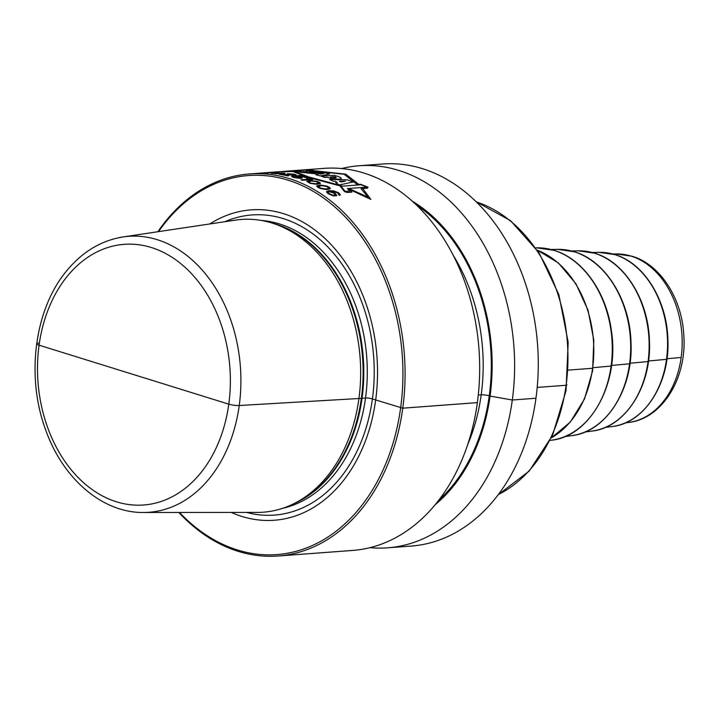 <?xml version="1.0" encoding="UTF-8"?>
<svg xmlns="http://www.w3.org/2000/svg" width="720" height="720" viewBox="0 0 720 720"><rect width="100%" height="100%" fill="white"/><g stroke="black" fill="none" stroke-linecap="round" stroke-linejoin="round"><path stroke-width="1.08" d="M341.658 168.543A191.574 141.012 85.7 0 1 359.019 165.753L382.671 163.989A191.574 141.012 85.7 0 1 535.959 398.241A191.574 141.012 85.7 0 1 411.21 546.066L387.558 547.83A191.574 141.012 85.7 0 1 369.981 547.659M359.019 165.753A191.574 141.012 85.7 0 1 512.307 400.005A191.574 141.012 85.7 0 1 387.558 547.83M38.439 343.098A7.659 1.449 7.8 0 0 39.078 345.186L228.771 404.154A7.659 1.449 7.8 0 0 239.238 405.513L361.359 398.367A4.599 0.864 -172.2 0 1 362.043 398.268L365.535 398.007A4.599 0.864 -172.2 0 1 372.411 398.961L402.768 408.186A191.574 141.012 -94.3 0 0 249.48 173.934A191.574 141.012 -94.3 0 0 157.878 231.732M249.48 173.934L324.081 168.363A191.574 141.012 85.7 0 1 477.369 402.615A191.574 141.012 85.7 0 1 352.62 550.44L278.019 556.011A191.574 141.012 85.7 0 1 178.839 512.46M435.096 504.792A171.63 126.333 85.7 0 0 490.068 396.09L489.249 395.829A5.751 1.089 -172.2 0 0 481.194 394.83L478.287 395.046L481.194 394.83A5.751 1.089 -172.2 0 1 489.249 395.829L490.068 396.09A171.63 126.333 -94.3 0 0 412.425 201.258M133.929 374.67L228.771 404.154A7.659 1.449 7.8 0 0 239.238 405.513L361.359 398.367A4.599 0.864 -172.2 0 1 362.043 398.268L365.535 398.007A4.599 0.864 -172.2 0 1 372.411 398.961L402.768 408.186A191.574 141.012 85.7 0 1 278.019 556.011M158.544 231.633A190.035 139.887 -94.3 0 1 324.648 198.828A190.035 139.887 -94.3 0 1 400.626 407.916A190.035 139.887 85.7 0 1 179.514 512.46M209.79 223.965A155.619 114.552 -94.3 0 1 330.975 244.476A155.619 114.552 -94.3 0 1 375.651 400.158A155.619 114.552 85.7 0 1 231.327 512.433M358.884 398.934A146.781 108.045 85.7 0 1 294.228 503.496A146.781 108.045 85.7 0 1 257.418 512.415L143.595 512.478A138.357 101.844 85.7 0 0 220.644 461.97A138.357 101.844 85.7 0 0 226.251 308.484A138.357 101.844 85.7 0 0 123.012 236.952L235.584 220.104A146.781 108.045 -94.3 0 1 273.312 223.461A146.781 108.045 -94.3 0 1 358.884 398.934M402.768 408.186L477.369 402.615L402.768 408.186M490.068 396.09L512.307 400.005L535.959 398.241L512.307 400.005L490.068 396.09M537.201 387.423L566.091 385.272A3.069 0.576 7.8 0 0 566.766 384.786A3.069 0.576 7.8 0 1 566.091 385.272L537.201 387.423M568.368 370.089L592.587 368.28L568.368 370.089M593.064 367.686L611.1 366.048L593.064 367.686M611.532 365.445L629.577 363.816L611.532 365.445M630.009 363.213L648.045 361.575L630.009 363.213M648.477 360.981L666.522 359.343L648.477 360.981M666.954 358.749L681.174 357.453L666.954 358.749M362.709 188.559L370.89 199.404L349.362 189.414M293.013 171.585L307.107 177.057L339.948 185.877L344.484 191.574L347.112 192.492L351.891 192.141L349.335 189.423L350.613 189.324L368.028 197.127L361.071 188.685L367.452 188.208L368.046 187.182L360.738 184.32L357.192 184.581L344.16 174.285L310.23 170.523L312.93 170.082L309.897 169.749L288.765 171M358.893 184.455L345.735 174.168L311.04 170.388M288.954 171.189L285.228 171.261M290.07 170.901L299.322 170.415M283.392 171.738L309.186 169.803L311.931 170.091L306.315 170.982L319.5 171.558L304.569 172.674L299.475 172.143L306.828 171.594L296.28 171.792L300.546 170.946L283.392 171.738M306.162 172.881L324.585 172.665L329.688 173.997L320.382 175.95L315.918 174.735L317.97 174.384L314.73 173.682L306.162 172.881M323.964 173.457L317.862 173.538L320.319 174.078L323.964 173.457M321.426 176.256L334.287 175.293L337.869 176.436C347.715 179.892 333.828 179.982 327.717 177.282L324.855 177.498L321.426 176.256M330.408 176.994C335.943 178.236 337.482 178.128 335.025 176.652L330.408 176.994M329.535 179.442L347.229 179.82L353.043 181.989L339.327 184.959L335.655 182.628L337.176 182.403L335.196 181.278L333.234 181.251L329.535 179.442M339.291 181.161L340.875 181.98L345.501 181.134L339.291 181.161M349.785 191.079L345.204 191.421L341.019 186.255L361.053 184.752L366.993 187.101L347.463 188.559L349.785 191.079M286.749 171.153L281.556 171.738L294.444 171.477L308.709 176.931L341.451 185.76L339.939 185.877M267.102 173.079L272.97 172.377A191.574 141.012 -94.3 0 0 272.484 172.386L266.175 172.71A191.574 141.012 85.7 0 1 267.39 172.647L271.143 172.476A191.574 141.012 85.7 0 1 272.106 172.458L268.587 172.719A191.574 141.012 -94.3 0 0 267.615 172.737L266.742 172.8A191.574 141.012 85.7 0 1 267.705 172.791L264.204 173.07A191.574 141.012 -94.3 0 0 262.755 173.088L261.648 173.07A191.574 141.012 -94.3 0 0 260.433 173.133L261.414 173.178A191.574 141.012 85.7 0 1 263.349 173.142L267.102 173.079M274.815 172.791L271.206 173.277L276.462 173.727L285.093 173.214L274.815 172.791M275.787 172.872L283.446 173.07L276.624 173.583L272.808 173.25L275.787 172.872M280.242 174.168L279.144 174.249A191.574 141.012 85.7 0 1 287.622 175.833L288.72 175.752A191.574 141.012 -94.3 0 0 282.132 174.456L295.101 175.275L296.136 174.852L294.444 174.321A191.574 141.012 -94.3 0 0 293.499 174.141L287.298 173.691A191.574 141.012 85.7 0 1 288.486 173.871L292.167 174.177A191.574 141.012 85.7 0 1 293.103 174.357L294.327 174.78L293.697 174.96L280.242 174.168M295.749 176.346L298.494 176.787A191.574 141.012 85.7 0 1 299.889 177.183L300.852 177.723L300.222 178.047L295.488 177.516A191.574 141.012 -94.3 0 0 294.093 177.111L293.535 176.436A191.574 141.012 -94.3 0 0 292.131 176.076L291.537 176.499L292.986 177.192A191.574 141.012 85.7 0 1 294.381 177.597L300.717 178.47L302.427 177.876L300.987 177.102A191.574 141.012 -94.3 0 0 299.592 176.706L296.379 176.139L299.907 175.878A191.574 141.012 85.7 0 1 306.639 177.84L307.737 177.759A191.574 141.012 -94.3 0 0 299.835 175.5L294.111 175.932A191.574 141.012 85.7 0 1 295.749 176.346M302.463 180.306L312.813 179.532A191.574 141.012 -94.3 0 0 311.436 179.028L308.511 178.65L306.747 178.785L309.672 179.154L301.086 179.802A191.574 141.012 85.7 0 1 302.463 180.306M310.464 180.558L306.756 181.269L310.005 183.33L316.683 184.311L320.4 183.528L319.905 182.592L317.169 181.386L310.464 180.558M311.391 181.035L316.296 181.566L318.816 182.907L315.774 183.753L310.878 183.141L308.349 181.818L311.391 181.035M320.481 185.058L316.755 185.859L317.241 186.903L319.941 188.379L326.583 189.648L330.309 188.775L329.841 187.641L327.15 186.165L320.481 185.058M321.39 185.643L326.268 186.363L328.752 188.01L328.32 188.631L325.683 188.973L320.814 188.172L318.33 186.552L321.39 185.643M336.78 195.669L335.448 193.563A191.574 141.012 -94.3 0 0 334.341 192.825L330.804 191.331L336.762 192.483A191.574 141.012 85.7 0 1 338.094 193.365L338.535 194.679A191.574 141.012 85.7 0 1 339.642 195.453L340.299 194.715L338.967 193.131A191.574 141.012 -94.3 0 0 338.085 192.546L333.441 190.818L328.59 190.71L326.403 191.817L327.744 193.32A191.574 141.012 85.7 0 1 328.842 194.058L333.477 195.912L336.78 195.669M335.232 195.093L333.252 195.246L330.165 194.121A191.574 141.012 -94.3 0 0 328.617 193.086L327.951 192.177L328.599 191.646L333.018 192.762A191.574 141.012 85.7 0 1 334.566 193.797L335.232 195.093M628.605 422.46C661.923 418.851 686.529 378.837 683.901 336.834C682.605 299.7 660.852 264.69 632.133 256.257L616.014 253.935A84.564 62.244 85.7 0 1 631.071 256.104A84.564 62.244 -94.3 0 1 682.182 343.971A84.564 62.244 -94.3 0 1 628.605 422.46L625.383 422.874M612.189 426.519A87.399 64.332 -94.3 0 0 667.566 345.411A87.399 64.332 -94.3 0 0 614.745 254.592A87.399 64.332 85.7 0 0 599.184 252.351L614.961 254.628C643.968 262.962 667.035 300.159 667.881 339.57C670.077 383.112 644.553 423.252 612.189 426.519L605.241 427.428M591.822 431.1A90.45 66.582 -94.3 0 0 649.134 347.157A90.45 66.582 -94.3 0 0 594.459 253.17A90.45 66.582 85.7 0 0 578.358 250.848L594.675 253.197C624.699 261.828 648.567 300.33 649.44 341.118C651.717 386.181 625.302 427.725 591.822 431.1L585.099 431.982M571.446 435.681A93.51 68.832 -94.3 0 0 630.693 348.903A93.51 68.832 -94.3 0 0 574.182 251.748A93.51 68.832 85.7 0 0 557.532 249.345L574.389 251.775C605.421 260.694 630.099 300.492 630.999 342.657C633.357 389.25 606.051 432.189 571.446 435.681L564.948 436.527M551.079 440.262A96.561 71.082 -94.3 0 0 612.261 350.649A96.561 71.082 -94.3 0 0 553.896 250.317A96.561 71.082 85.7 0 0 536.706 247.833L554.112 250.344C582.579 258.696 606.321 292.032 611.361 330.462C619.83 382.833 590.562 436.563 551.079 440.262L550.098 440.397M537.345 250.209A99.621 73.323 85.7 0 1 593.424 340.353A99.621 73.323 85.7 0 1 551.358 437.832M498.276 494.595A153.252 112.815 -94.3 0 0 567.369 342.297A153.252 112.815 -94.3 0 0 476.424 201.951M467.613 444.807A164.754 121.275 85.7 0 0 481.194 394.83A164.754 121.275 -94.3 0 0 453.492 255.744M416.574 205.101A170.496 125.505 -94.3 0 1 489.249 395.829A170.496 125.505 85.7 0 1 438.624 500.373M224.892 221.706A150.489 110.772 -94.3 0 1 334.737 254.664A150.489 110.772 -94.3 0 1 372.411 398.961A150.489 110.772 85.7 0 1 246.6 512.424M282.546 508.347A145.251 106.92 85.7 0 0 365.535 398.007A145.251 106.92 -94.3 0 0 261.036 220.401M272.259 223.119A145.251 106.92 -94.3 0 1 362.043 398.268A145.251 106.92 85.7 0 1 293.238 503.991M294.228 503.496L297.297 501.948A145.404 107.028 85.7 0 0 361.359 398.367A145.404 107.028 -94.3 0 0 276.579 224.532L273.312 223.461M56.853 291.483A130.698 96.21 85.7 0 1 206.982 294.12A130.698 96.21 85.7 0 1 179.847 492.201A130.698 96.21 85.7 0 1 41.283 405.099A130.698 96.21 -94.3 0 1 56.853 291.483M616.014 253.935L612.765 253.998M599.184 252.351L592.173 252.486M578.358 250.848L571.581 250.983M557.532 249.345L550.98 249.471M536.706 247.833L535.716 247.86M537.282 250.11L558.423 262.971L575.901 283.707L588.078 310.329L593.829 340.317L592.596 370.836L584.505 398.97L570.303 422.073L551.313 437.931M476.262 201.789L510.498 220.608L538.965 252.639L558.846 294.597L568.179 342.234L566.028 390.735L552.6 435.186L529.209 471.087L498.141 494.775M143.595 512.478C102.213 513.054 62.28 478.233 45.306 428.877C25.974 376.128 34.515 309.798 66.096 271.539C81.909 252.081 100.881 240.552 123.012 236.952"/></g></svg>
